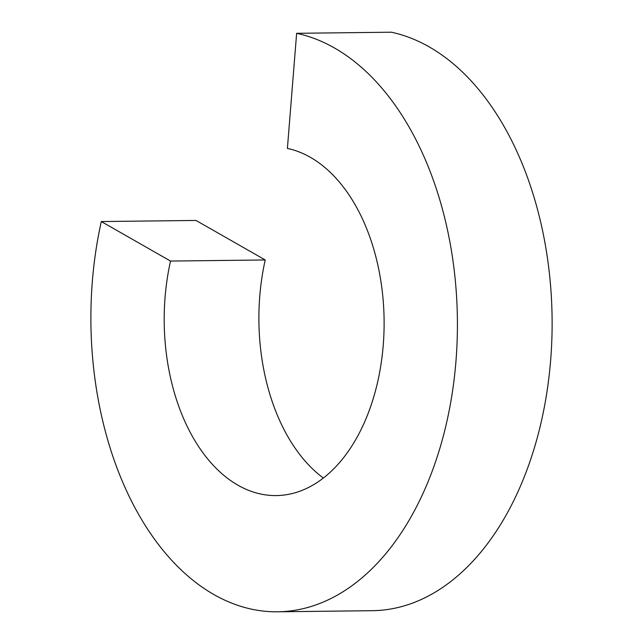 <?xml version="1.0" encoding="UTF-8"?>
<svg xmlns="http://www.w3.org/2000/svg" width="644" height="644" viewBox="0 0 644 644"><rect width="100%" height="100%" fill="white"/><g stroke="black" fill="none" stroke-linecap="round" stroke-linejoin="round"><path stroke-width="0.97" d="M296.634 33.311A290.565 183.25 89.3 0 1 429.975 171.071A290.565 183.25 89.3 0 1 435.086 463.125A290.565 183.25 89.3 0 1 277.556 611.8L372.256 610.689A290.565 183.25 89.3 0 0 529.787 462.014A290.565 183.25 89.3 0 0 524.675 169.96A290.565 183.25 89.3 0 0 391.335 32.2L296.634 33.311L287.401 148.434A174.339 109.955 89.3 0 1 367.652 231.148A174.339 109.955 89.3 0 1 370.711 406.372A174.339 109.955 89.3 0 1 276.196 495.582A174.339 109.955 89.3 0 1 180.658 411.363A174.339 109.955 89.3 0 1 170.531 261.07L101.317 221.552L196.018 220.449L265.231 259.959L170.531 261.07M323.344 478.033A174.339 109.955 89.3 0 1 275.358 410.252A174.339 109.955 89.3 0 1 265.231 259.959M277.556 611.8A290.565 183.25 89.3 0 1 118.327 471.432A290.565 183.25 89.3 0 1 101.317 221.552"/></g></svg>
